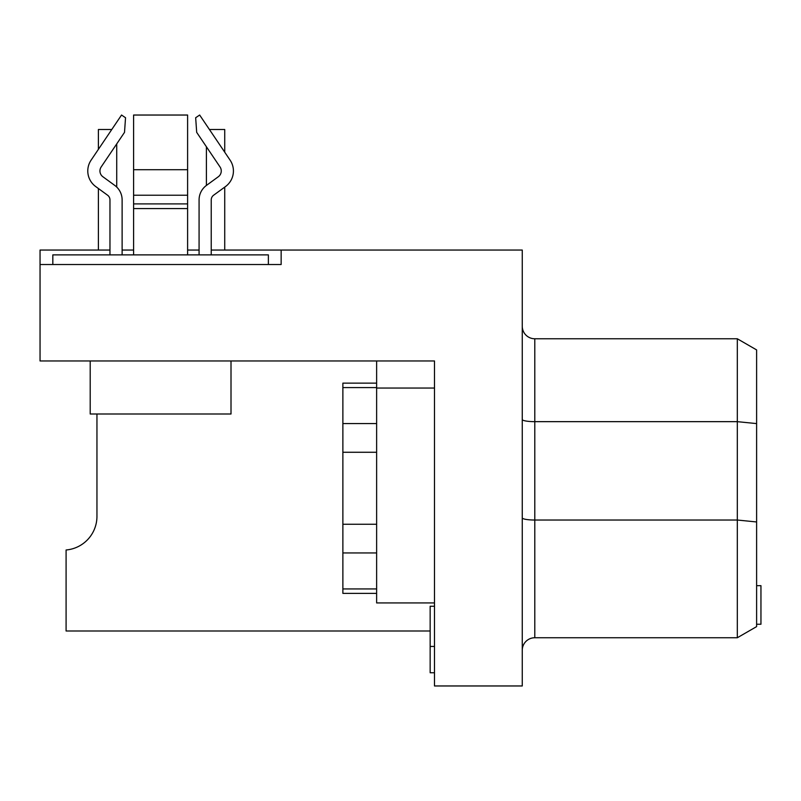 <?xml version="1.0" encoding="UTF-8"?>
<svg xmlns="http://www.w3.org/2000/svg" width="801" height="801" viewBox="0 0 801 801"><rect width="100%" height="100%" fill="white"/><g stroke="black" fill="none" stroke-linecap="round" stroke-linejoin="round"><path stroke-width="1.2" d="M756.615 423.589L737.32 421.656L737.32 338.773L756.615 349.917L756.615 626.612L737.32 637.746L534.798 637.746A12.536 12.536 0 0 0 522.262 650.282M756.615 581.806L756.615 502.728L756.615 581.806M756.615 585.671L756.615 624.239L760.95 624.239L760.95 585.671L756.615 585.671M756.615 521.962L737.32 520.029L534.798 520.029L534.798 421.656L737.32 421.656L737.32 637.746L756.615 626.612M737.32 338.773L534.798 338.773A12.536 12.536 0 0 1 522.262 326.237A12.536 12.536 0 0 0 534.798 338.773L737.32 338.773M522.262 685.966L522.262 250.052L281.151 250.052L281.151 264.52L40.05 264.52L40.05 360.961L434.492 360.961L434.492 685.966L522.262 685.966M109.967 250.052L40.05 250.052L40.05 264.52M90.203 360.961L90.203 413.997L231.008 413.997L231.008 360.961L376.63 360.961L376.63 602.933L434.492 602.933M52.826 264.52L52.826 254.878L268.375 254.878L268.375 264.52L281.151 264.52M122.122 250.052L133.597 250.052M187.604 250.052L199.079 250.052L199.079 199.9A17.942 17.942 0 0 1 206.448 185.411L218.333 176.731A7.139 7.139 0 0 0 220.045 166.978L196.686 132.355L195.664 117.727L199.659 115.034L230.117 160.18A19.284 19.284 0 0 1 225.502 186.553L213.607 195.224A5.787 5.787 0 0 0 211.234 199.9L211.234 254.878M211.234 250.052L281.151 250.052M376.63 593.381L342.878 593.381L342.878 383.138L376.63 383.138M96.951 413.997L96.951 516.355A33.752 33.752 0 0 1 66.093 549.987L66.093 630.998L430.157 630.998M430.157 672.75L434.492 672.75L430.157 672.75L430.157 606.257L434.492 606.257M133.597 169.712L187.604 169.712L187.604 115.034L133.597 115.034L133.597 254.878M187.604 169.712L187.604 254.878M109.967 254.878L109.967 199.9A5.787 5.787 0 0 0 107.594 195.224L95.709 186.553A19.284 19.284 0 0 1 91.084 160.18L121.542 115.034L125.537 117.727L124.515 132.355L101.156 166.978A7.139 7.139 0 0 0 102.868 176.731L114.763 185.411A17.942 17.942 0 0 1 122.122 199.9L122.122 254.878M199.079 254.878L199.079 199.9M98.393 250.052L98.393 188.515L95.709 186.553M199.659 115.034L209.421 129.502L224.731 129.502L224.731 152.2L230.117 160.18M116.726 143.91L116.726 187.074M111.78 129.502L98.393 129.502L98.393 149.346M224.731 250.052L224.731 187.104M206.408 185.442L206.408 146.773M522.262 419.484A12.536 2.173 0 0 0 534.798 421.656L534.798 338.773M534.798 637.746L534.798 520.029A12.536 2.173 0 0 1 522.262 517.857M434.492 388.044L376.63 388.044M376.63 588.945L342.878 588.945M376.63 552.95L342.878 552.95M376.63 387.584L342.878 387.584M376.63 423.569L342.878 423.569M376.63 452.265L342.878 452.265M376.63 524.255L342.878 524.255M434.492 646.437L430.157 646.437M133.597 195.224L187.604 195.224M133.597 203.905L187.604 203.905M133.597 208.58L187.604 208.58"/></g></svg>
